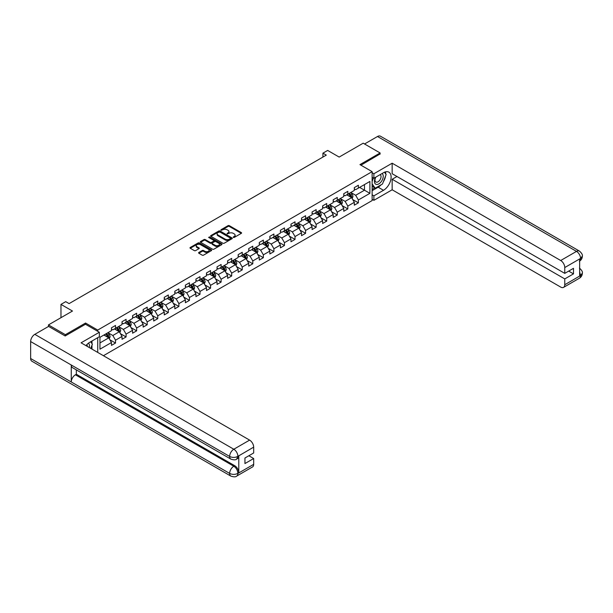<?xml version="1.0" encoding="UTF-8"?>
<svg xmlns="http://www.w3.org/2000/svg" width="613" height="613" viewBox="0 0 613 613"><rect width="100%" height="100%" fill="white"/><g stroke="black" fill="none" stroke-linecap="round" stroke-linejoin="round"><path stroke-width="0.92" d="M233.323 237.43L234.25 237.43L241.307 233.354A0.942 0.544 0 0 0 241.583 232.971A0.942 0.544 0 0 0 241.307 232.588L229.354 225.676A0.942 0.544 0 0 0 228.021 225.676L220.964 229.752L220.964 230.289L222.81 229.768A3.004 1.739 0 0 1 227.063 229.768L228.059 230.342A3.004 1.739 0 0 1 228.94 231.568A3.004 1.739 0 0 1 228.059 232.794L227.139 233.859L228.986 233.331A3.004 1.739 0 0 1 233.239 233.331L234.235 233.905A3.004 1.739 0 0 1 235.116 235.131A3.004 1.739 0 0 1 234.235 236.365L233.323 237.43L233.323 236.886M198.857 252.456A0.942 0.544 0 0 0 198.581 252.84A0.942 0.544 0 0 0 198.857 253.223L202.213 255.161A0.942 0.544 0 0 0 203.539 255.161L211.378 250.633A0.942 0.544 0 0 0 211.654 250.25A0.942 0.544 0 0 0 211.378 249.866L199.424 242.963A0.942 0.544 0 0 0 198.091 242.963L190.252 247.483A0.942 0.544 0 0 0 189.976 247.867A0.942 0.544 0 0 0 190.252 248.25L194.306 250.594A0.942 0.544 0 0 0 195.631 250.594L198.987 248.656A0.942 0.544 0 0 0 199.263 248.273A0.942 0.544 0 0 0 198.987 247.89L196.98 246.732A2.513 1.448 0 0 1 196.244 245.706A2.513 1.448 0 0 1 197.792 244.365A2.513 1.448 0 0 1 200.535 244.679L208.405 249.223A2.513 1.448 0 0 1 209.14 250.25A2.513 1.448 0 0 1 207.592 251.591A2.513 1.448 0 0 1 204.849 251.276L203.539 250.518A0.942 0.544 0 0 0 202.213 250.518L198.857 252.456L198.857 253.223M380.114 154.139L380.114 152.966L363.195 143.197L339.165 157.074L327.656 150.43L322.921 153.166L326.3 155.12L69.093 303.611L65.714 301.657L60.971 304.393L60.971 317.68M85.544 324.285L85.544 323.036L65.376 334.683L48.45 324.913L72.48 311.036L60.971 304.393M85.544 323.036L97.728 330.07L372.129 171.648L372.129 200.566L103.413 355.709M380.114 152.966L359.946 164.613L372.129 171.648M222.871 243.231A0.942 0.544 0 0 0 224.205 243.231L232.043 238.702A0.942 0.544 0 0 0 232.319 238.319A0.942 0.544 0 0 0 232.043 237.936L220.082 231.032A0.942 0.544 0 0 0 218.757 231.032L210.918 235.561A0.942 0.544 0 0 0 210.642 235.944A0.942 0.544 0 0 0 210.918 236.327L222.871 243.231M208.887 237.568L221.699 244.671L213.868 249.192A0.942 0.544 0 0 1 212.542 249.192L200.581 242.288L200.581 241.522A0.942 0.544 0 0 0 200.305 241.905A0.942 0.544 0 0 0 200.581 242.288M200.581 241.522L203.937 239.583A0.942 0.544 0 0 1 205.271 239.583L210.121 242.388A0.942 0.544 0 0 0 211.447 242.388L213.669 241.101A0.942 0.544 0 0 0 213.945 240.717A0.942 0.544 0 0 0 213.669 240.334L208.619 237.415L209.554 236.879L221.714 243.897A0.942 0.544 0 0 1 221.99 244.281A0.942 0.544 0 0 1 221.714 244.664L221.714 243.897M48.45 326.476L48.45 324.913M65.376 334.683L65.376 335.855M97.728 352.421L97.728 337.694M97.728 331.319L97.728 330.07M109.88 339.778L115.528 343.042L115.528 340.192L122.025 336.437L122.025 339.296L126.086 336.951L126.086 334.093L132.584 330.346L132.584 333.196L136.645 330.851L136.645 328.001L143.143 324.246L143.143 327.097L147.204 324.752L147.204 321.902L153.702 318.155L153.702 321.005L157.763 318.66L157.763 315.81L164.261 312.055L164.261 314.906L168.322 312.561L168.322 309.711L174.82 305.956L174.82 308.814L178.881 306.469L178.881 303.611L185.379 299.864L185.379 302.715L189.44 300.37L189.44 297.52L195.938 293.765L195.938 296.623L199.999 294.278L199.999 291.42L206.497 287.673L206.497 290.524L210.558 288.179L210.558 285.329L217.056 281.574L217.056 284.424L221.117 282.08L221.117 279.229L227.615 275.475L227.615 278.333L231.676 275.988L231.676 273.13L238.173 269.383L238.173 272.233L242.235 269.889L242.235 267.038L248.732 263.284L248.732 266.142L252.794 263.797L252.794 260.939L259.291 257.192L259.291 260.042L263.352 257.698L263.352 254.847L269.85 251.092L269.85 253.943L273.911 251.598L273.911 248.748L280.409 245.001L280.409 247.851L284.47 245.506L284.47 242.656L290.968 238.901L290.968 241.752L295.029 239.407L295.029 236.557L301.527 232.802L301.527 235.66L305.588 233.315L305.588 230.457L312.086 226.71L312.086 229.561L316.147 227.216L316.147 224.366L322.645 220.611L322.645 223.461L326.706 221.117L326.706 218.266L333.204 214.519L333.204 217.37L337.265 215.025L337.265 212.175L343.763 208.42L343.763 211.27L347.824 208.926L347.824 206.075L354.322 202.321L354.322 205.179L358.383 202.834L358.383 199.976L369.892 193.333L369.892 181.456L364.474 184.582L364.474 190.206L369.892 193.333M115.528 343.042L111.466 345.387L111.466 342.537L99.957 349.18L99.957 337.303L111.466 330.66L111.466 327.802L115.528 325.457L115.528 328.315L122.025 324.561L122.025 321.71L126.086 319.365L126.086 322.216L132.584 318.461L132.584 315.611L136.645 313.266L136.645 316.116L143.143 312.369L143.143 309.511L147.204 307.167L147.204 310.025L153.702 306.27L153.702 303.42L157.763 301.075L157.763 303.925L164.261 300.178L164.261 297.32L168.322 294.976L168.322 297.834L174.82 294.079L174.82 291.229L178.881 288.884L178.881 291.734L185.379 287.98L185.379 285.129L189.44 282.785L189.44 285.635L195.938 281.888L195.938 279.038L199.999 276.693L199.999 279.543L206.497 275.789L206.497 272.938L210.558 270.594L210.558 273.444L217.056 269.697L217.056 266.839L221.117 264.494L221.117 267.352L227.615 263.598L227.615 260.747L231.676 258.402L231.676 261.253L238.173 257.498L238.173 254.648L242.235 252.303L242.235 255.154L248.732 251.407L248.732 248.556L252.794 246.211L252.794 249.062L259.291 245.307L259.291 242.457L263.352 240.112L263.352 242.963L269.85 239.216L269.85 236.357L273.911 234.013L273.911 236.871L280.409 233.116L280.409 230.266L284.47 227.921L284.47 230.772L290.968 227.025L290.968 224.166L295.029 221.822L295.029 224.68L301.527 220.925L301.527 218.075L305.588 215.73L305.588 218.58L312.086 214.826L312.086 211.975L316.147 209.631L316.147 212.481L322.645 208.734L322.645 205.876L326.706 203.531L326.706 206.389L333.204 202.635L333.204 199.784L337.265 197.44L337.265 200.29L343.763 196.543L343.763 193.685L347.824 191.34L347.824 194.198L354.322 190.444L354.322 187.593L358.383 185.249L358.383 188.099L369.892 181.456M114.447 328.936L119.32 331.748L112.823 335.503L107.949 332.69M111.466 329.097L112.823 329.878L115.528 328.315M112.823 335.503L115.528 340.192M119.32 331.748L122.025 336.437M125.006 322.844L129.879 325.656L123.382 329.403L118.508 326.591M122.025 322.997L123.382 323.779L126.086 322.216M123.382 329.403L126.086 334.093M129.879 325.656L132.584 330.346M135.565 316.745L140.438 319.557L133.941 323.312L129.067 320.499M132.584 316.898L133.941 317.68L136.645 316.116M133.941 323.312L136.645 328.001M140.438 319.557L143.143 324.246M146.124 310.645L150.997 313.465L144.499 317.212L139.626 314.4M143.143 310.806L144.499 311.588L147.204 310.025M144.499 317.212L147.204 321.902M150.997 313.465L153.702 318.155M156.683 304.554L161.556 307.366L155.058 311.12L150.185 308.301M153.702 304.707L155.058 305.489L157.763 303.925M155.058 311.12L157.763 315.81M161.556 307.366L164.261 312.055M167.242 298.454L172.115 301.267L165.617 305.021L160.744 302.209M164.261 298.615L165.617 299.397L168.322 297.834M165.617 305.021L168.322 309.711M172.115 301.267L174.82 305.956M177.801 292.363L182.674 295.175L176.176 298.922L171.303 296.11M174.82 292.516L176.176 293.298L178.881 291.734M176.176 298.922L178.881 303.611M182.674 295.175L185.379 299.864M188.36 286.263L193.233 289.075L186.735 292.83L181.862 290.018M185.379 286.417L186.735 287.198L189.44 285.635M186.735 292.83L189.44 297.52M193.233 289.075L195.938 293.765M198.919 280.164L203.792 282.984L197.294 286.731L192.421 283.919M195.938 280.325L197.294 281.106L199.999 279.543M197.294 286.731L199.999 291.42M203.792 282.984L206.497 287.673M209.477 274.072L214.351 276.884L207.853 280.639L202.98 277.819M206.497 274.226L207.853 275.007L210.558 273.444M207.853 280.639L210.558 285.329M214.351 276.884L217.056 281.574M220.036 267.973L224.91 270.785L218.412 274.54L213.539 271.728M217.056 268.134L218.412 268.915L221.117 267.352M218.412 274.54L221.117 279.229M224.91 270.785L227.615 275.475M230.595 261.881L235.469 264.693L228.971 268.44L224.097 265.628M227.615 262.035L228.971 262.816L231.676 261.253M228.971 268.44L231.676 273.13M235.469 264.693L238.173 269.383M241.154 255.782L246.028 258.594L239.53 262.349L234.656 259.537M238.173 255.935L239.53 256.717L242.235 255.154M239.53 262.349L242.235 267.038M246.028 258.594L248.732 263.284M251.713 249.683L256.586 252.502L250.089 256.249L245.215 253.437M248.732 249.843L250.089 250.625L252.794 249.062M250.089 256.249L252.794 260.939M256.586 252.502L259.291 257.192M262.272 243.591L267.145 246.403L260.648 250.158L255.774 247.338M259.291 243.744L260.648 244.526L263.352 242.963M260.648 250.158L263.352 254.847M267.145 246.403L269.85 251.092M272.831 237.492L277.704 240.311L271.207 244.058L266.333 241.246M269.85 237.652L271.207 238.434L273.911 236.871M271.207 244.058L273.911 248.748M277.704 240.311L280.409 245.001M283.39 231.4L288.263 234.212L281.765 237.967L276.892 235.147M280.409 231.553L281.765 232.335L284.47 230.772M281.765 237.967L284.47 242.656M288.263 234.212L290.968 238.901M293.949 225.3L298.822 228.113L292.324 231.867L287.451 229.055M290.968 225.461L292.324 226.243L295.029 224.68M292.324 231.867L295.029 236.557M298.822 228.113L301.527 232.802M304.508 219.209L309.381 222.021L302.883 225.768L298.01 222.956M301.527 219.362L302.883 220.144L305.588 218.58M302.883 225.768L305.588 230.457M309.381 222.021L312.086 226.71M315.067 213.109L319.94 215.922L313.442 219.676L308.569 216.864M312.086 213.263L313.442 214.044L316.147 212.481M313.442 219.676L316.147 224.366M319.94 215.922L322.645 220.611M325.626 207.01L330.499 209.83L324.001 213.577L319.128 210.765M322.645 207.171L324.001 207.953L326.706 206.389M324.001 213.577L326.706 218.266M330.499 209.83L333.204 214.519M336.185 200.918L341.058 203.731L334.56 207.485L329.687 204.665M333.204 201.072L334.56 201.853L337.265 200.29M334.56 207.485L337.265 212.175M341.058 203.731L343.763 208.42M346.743 194.819L351.617 197.631L345.119 201.386L340.246 198.574M343.763 194.98L345.119 195.762L347.824 194.198M345.119 201.386L347.824 206.075M351.617 197.631L354.322 202.321M359.601 187.394L364.474 190.206L355.678 195.286L350.805 192.474M354.322 188.881L355.678 189.662L358.383 188.099M355.678 195.286L358.383 199.976M322.921 153.166L322.921 157.074M99.957 342.928L108.762 337.847L103.888 335.035M108.762 337.847L111.466 342.537M352.736 199.57L358.383 202.834M342.177 205.661L347.824 208.926M331.618 211.761L337.265 215.025M321.059 217.86L326.706 221.117M310.5 223.952L316.147 227.216M299.941 230.051L305.588 233.315M289.382 236.143L295.029 239.407M278.823 242.242L284.47 245.506M268.264 248.342L273.911 251.598M257.705 254.433L263.352 257.698M247.146 260.533L252.794 263.797M236.587 266.624L242.235 269.889M226.028 272.724L231.676 275.988M215.469 278.823L221.117 282.08M204.911 284.915L210.558 288.179M194.352 291.014L199.999 294.278M183.793 297.106L189.44 300.37M173.234 303.205L178.881 306.469M162.675 309.297L168.322 312.561M152.116 315.396L157.763 318.66M141.557 321.496L147.204 324.752M130.998 327.587L136.645 330.851M120.439 333.687L126.086 336.951M233.584 237.522L234.235 237.147A3.004 1.739 0 0 0 235.116 235.913L235.116 235.131M228.94 231.568L228.94 232.35A3.004 1.739 0 0 1 228.059 233.576L227.408 233.951M241.307 232.588L241.307 233.354L229.354 226.458A0.942 0.544 0 0 0 228.021 226.458L221.224 230.388M232.028 238.71L220.082 231.814A0.942 0.544 0 0 0 218.757 231.814L210.926 236.334M230.381 238.587L230.381 238.051L219.883 231.99L217.99 232.549A3.004 1.739 0 0 0 217.109 233.775A3.004 1.739 0 0 0 217.99 235.001L225.163 239.147A3.004 1.739 0 0 0 229.415 239.147L230.381 238.587L230.381 239.369L230.572 238.319M217.109 233.775L217.109 234.557A3.004 1.739 0 0 0 217.99 235.783L217.99 235.001M230.381 239.369L229.415 239.928A3.004 1.739 0 0 1 225.163 239.928L217.99 235.783M200.597 242.296L203.937 240.365L203.937 239.583M213.945 240.717L213.945 241.499A0.942 0.544 0 0 1 213.669 241.882L211.447 243.169A0.942 0.544 0 0 1 210.121 243.169L205.271 240.365A0.942 0.544 0 0 0 203.937 240.365M215.148 245.292A2.513 1.448 0 0 0 217.891 245.606A2.513 1.448 0 0 0 219.439 244.265A2.513 1.448 0 0 0 218.703 243.238L215.929 241.637A0.942 0.544 0 0 0 214.604 241.637L212.374 242.924A0.942 0.544 0 0 0 212.098 243.307A0.942 0.544 0 0 0 212.374 243.69L215.148 245.292L215.148 246.074A2.513 1.448 0 0 0 217.891 246.388A2.513 1.448 0 0 0 219.439 245.047L219.439 244.265M212.098 243.307L212.098 244.089A0.942 0.544 0 0 0 212.374 244.472L212.374 243.69M215.148 246.074L212.374 244.472M209.14 250.25L209.14 251.031A2.513 1.448 0 0 1 207.592 252.372A2.513 1.448 0 0 1 204.849 252.058L203.539 251.299A0.942 0.544 0 0 0 202.213 251.299L198.873 253.23M196.244 245.706L196.244 246.487A2.513 1.448 0 0 0 196.98 247.514L196.98 246.732M198.987 247.89L198.987 248.656L196.98 247.514M211.378 249.866L211.378 250.633L199.424 243.744A0.942 0.544 0 0 0 198.091 243.744L190.268 248.257L190.252 247.483M352.153 198.558L352.958 196.535A2.536 1.464 -120 0 0 352.146 194.375L350.751 192.505M348.314 195.731L347.364 194.459M348.651 193.716L350.054 195.585A2.536 1.464 60 0 1 350.774 197.11L351.586 196.643A2.536 1.464 -120 0 0 350.866 195.118L349.464 193.248M348.828 193.616L350.383 195.685A1.295 0.743 60 0 1 350.613 196.076L351.586 196.643M375.562 177.287A6.222 3.594 120 0 0 376.627 184.467A6.222 3.594 120 0 0 382.244 180.023A6.222 3.594 120 0 0 382.098 173.51M375.907 177.08A4.26 2.46 120 0 0 375.899 182.023A4.26 2.46 120 0 0 376.52 182.214A4.26 2.46 120 0 0 380.412 179.073A4.26 2.46 120 0 0 380.16 174.644A4.26 2.46 120 0 0 380.144 174.636M384.474 172.215L386.136 174.582L382.481 184L375.171 188.214L372.129 186.168M375.171 188.214L372.129 183.877M372.129 181.456L373.463 178.008M89.26 347.533A6.222 3.594 120 0 0 88.433 343.18M87.276 346.391A4.26 2.46 120 0 0 86.839 344.636M90.678 341.763L92.379 344.177L90.747 348.391M381.133 184.774A10.766 6.214 120 0 1 378.152 187.203L383.5 190.291A10.766 6.214 120 0 0 390.535 180.797A10.766 6.214 120 0 0 388.88 172.169A10.766 6.214 120 0 0 383.5 172.705L373.884 178.253L373.884 173.755L392.159 163.204L560.703 260.51L576.504 251.384L377.508 136.5L364.543 143.978M383.5 190.291L373.884 195.838L373.884 200.328L392.159 189.777L392.159 179.264L564.765 278.915L564.765 284.738L580.664 275.475L579.653 275.95L579.653 259.146L580.565 258.418L564.765 267.544A5.747 3.318 -120 0 0 560.703 260.51M396.971 176.49L392.159 179.264M568.688 271.099L573.492 273.873L573.492 268.325L564.765 273.367L392.159 173.717L392.159 163.204M372.129 177.234L373.884 178.253M372.129 172.743L373.884 173.755M372.129 199.317L373.884 200.328M372.129 194.819L373.884 195.838M392.159 189.777L560.703 287.083A5.747 3.318 -120 0 0 563.569 287.367A5.747 3.318 -120 0 0 564.765 284.738M377.508 136.5A5.885 3.402 -60 0 1 380.451 136.201L579.446 251.092A5.885 3.402 -60 0 0 576.504 251.384A5.747 3.318 60 0 1 580.565 258.418M564.765 273.367L564.765 267.544M573.492 273.873L564.765 278.915M380.114 153.909L360.957 165.196M383.271 181.954A10.766 6.214 120 0 0 385.592 175.985M385.769 174.054A10.766 6.214 120 0 0 385.5 171.855M378.152 187.203L372.129 190.681M372.129 189.425L374.696 187.946M372.129 187.08L372.666 186.773M579.653 271.927L580.565 275.421M579.446 268.096C581.76 270.172 582.725 271.835 582.35 273.076L580.672 275.475M579.446 251.092C581.76 253.154 582.725 254.832 582.35 256.119L580.664 258.479M230.863 459.106A5.885 3.402 -60 0 1 229.645 456.447C232.358 457.75 235.063 457.742 237.767 456.417L236.679 459.099C235.721 460.079 233.783 460.079 230.863 459.106L72.48 367.662A5.885 3.402 -60 0 1 71.261 365.003L30.65 341.556A5.885 3.402 -60 0 1 34.811 334.346L48.588 326.4L65.17 335.97L85.475 324.246L99.352 332.261L99.352 336.752L89.743 342.299A10.766 6.214 120 0 0 85.966 345.632M99.352 332.261L81.077 342.813L249.614 440.111A5.747 3.318 60 0 1 253.675 447.145L253.675 452.969L244.947 458.011L244.947 463.558L253.675 458.524L253.675 464.34A5.747 3.318 60 0 1 252.487 466.976L236.679 476.094A5.747 3.318 -120 0 0 237.875 473.466L253.675 464.34M91.735 348.966L94.004 350.276M91.973 348.828L91.973 345.219M91.973 343.602L91.973 341.012M236.679 476.094C235.767 477.067 233.829 477.075 230.863 476.102L31.868 361.218A5.885 3.402 -60 0 1 30.65 358.521L71.261 381.968A5.885 3.402 -60 0 1 75.422 374.796L233.814 466.24L234.725 465.711A5.747 3.318 60 0 1 238.786 472.746L238.786 455.942A5.747 3.318 60 0 1 237.599 458.57L236.679 459.099M30.65 341.556L30.65 358.521M34.811 334.346L233.814 449.237A5.885 3.402 -60 0 0 229.645 456.447L71.261 365.003L71.261 381.968L229.645 473.412C232.35 474.715 235.055 474.715 237.767 473.412L237.875 473.466M253.675 458.524L248.87 455.743M76.341 369.892L76.341 374.267L234.725 465.711M76.341 374.267L75.422 374.796M341.594 204.658L342.399 202.627A2.536 1.464 -120 0 0 341.587 200.466L340.192 198.604M337.755 201.823L336.805 200.558M338.092 199.815L339.495 201.677A2.536 1.464 60 0 1 340.215 203.202L341.027 202.734A2.536 1.464 -120 0 0 340.307 201.21L338.905 199.348M338.269 199.715L339.824 201.784A1.295 0.743 60 0 1 340.054 202.175L341.027 202.734M331.035 210.749L331.84 208.726A2.536 1.464 -120 0 0 331.028 206.566L329.633 204.696M327.196 207.922L326.246 206.65M327.534 205.914L328.928 207.776A2.536 1.464 60 0 1 329.656 209.301L330.468 208.834A2.536 1.464 -120 0 0 329.74 207.309L328.346 205.439M327.71 205.807L329.258 207.876A1.295 0.743 60 0 1 329.495 208.267L330.468 208.834M320.476 216.849L321.281 214.818A2.536 1.464 -120 0 0 320.469 212.657L319.074 210.795M316.637 214.014L315.687 212.749M316.975 212.006L318.369 213.876A2.536 1.464 60 0 1 319.097 215.401L319.909 214.925A2.536 1.464 -120 0 0 319.181 213.401L317.787 211.539M317.151 211.906L318.699 213.975A1.295 0.743 60 0 1 318.936 214.366L319.909 214.925M309.917 222.948L310.722 220.918A2.536 1.464 -120 0 0 309.91 218.757L308.515 216.895M306.079 220.113L305.128 218.849M306.416 218.105L307.81 219.967A2.536 1.464 60 0 1 308.538 221.492L309.35 221.025A2.536 1.464 -120 0 0 308.623 219.5L307.228 217.638M306.592 217.998L308.14 220.067A1.295 0.743 60 0 1 308.377 220.465L309.35 221.025M299.359 229.04L300.163 227.009A2.536 1.464 -120 0 0 299.351 224.856L297.956 222.986M295.52 226.212L294.569 224.94M295.857 224.197L297.251 226.067A2.536 1.464 60 0 1 297.979 227.592L298.792 227.124A2.536 1.464 -120 0 0 298.064 225.592L296.669 223.73M296.033 224.097L297.581 226.166A1.295 0.743 60 0 1 297.818 226.557L298.792 227.124M288.8 235.139L289.604 233.109A2.536 1.464 -120 0 0 288.792 230.948L287.397 229.086M284.961 232.304L284.011 231.04M285.298 230.296L286.692 232.158A2.536 1.464 60 0 1 287.42 233.683L288.233 233.216A2.536 1.464 -120 0 0 287.505 231.691L286.11 229.829M285.474 230.197L287.022 232.266A1.295 0.743 60 0 1 287.259 232.656L288.233 233.216M278.241 241.231L279.045 239.208A2.536 1.464 -120 0 0 278.233 237.047L276.838 235.177M274.402 238.403L273.452 237.131M274.739 236.388L276.134 238.258A2.536 1.464 60 0 1 276.861 239.783L277.674 239.315A2.536 1.464 -120 0 0 276.946 237.79L275.551 235.921M274.915 236.289L276.463 238.357A1.295 0.743 60 0 1 276.701 238.748L277.674 239.315M267.682 247.33L268.486 245.3A2.536 1.464 -120 0 0 267.674 243.139L266.28 241.277M263.843 244.495L262.893 243.231M264.18 242.487L265.575 244.349A2.536 1.464 60 0 1 266.303 245.882L267.115 245.407A2.536 1.464 -120 0 0 266.387 243.882L264.992 242.02M264.356 242.388L265.904 244.457A1.295 0.743 60 0 1 266.142 244.848L267.115 245.407M257.123 253.43L257.927 251.399A2.536 1.464 -120 0 0 257.115 249.238L255.721 247.376M253.284 250.594L252.334 249.33M253.621 248.587L255.016 250.449A2.536 1.464 60 0 1 255.744 251.974L256.556 251.506A2.536 1.464 -120 0 0 255.828 249.981L254.433 248.112M253.797 248.48L255.345 250.548A1.295 0.743 60 0 1 255.583 250.947L256.556 251.506M246.564 259.521L247.368 257.491A2.536 1.464 -120 0 0 246.556 255.337L245.162 253.468M242.725 256.686L241.775 255.422M243.062 254.679L244.457 256.548A2.536 1.464 60 0 1 245.185 258.073L245.997 257.606A2.536 1.464 -120 0 0 245.269 256.073L243.874 254.211M243.238 254.579L244.786 256.648A1.295 0.743 60 0 1 245.024 257.039L245.997 257.606M236.005 265.621L236.81 263.59A2.536 1.464 -120 0 0 235.997 261.429L234.603 259.567M232.166 262.785L231.216 261.521M232.503 260.778L233.898 262.64A2.536 1.464 60 0 1 234.626 264.165L235.438 263.697A2.536 1.464 -120 0 0 234.71 262.172L233.315 260.31M232.679 260.678L234.227 262.747A1.295 0.743 60 0 1 234.465 263.138L235.438 263.697M225.446 271.712L226.251 269.689A2.536 1.464 -120 0 0 225.438 267.529L224.044 265.659M221.607 268.885L220.657 267.613M221.944 266.87L223.339 268.739A2.536 1.464 60 0 1 224.067 270.264L224.879 269.797A2.536 1.464 -120 0 0 224.151 268.272L222.757 266.402M222.121 266.77L223.668 268.839A1.295 0.743 60 0 1 223.906 269.23L224.879 269.797M214.887 277.812L215.692 275.781A2.536 1.464 -120 0 0 214.879 273.62L213.485 271.758M211.048 274.976L210.098 273.712M211.385 272.969L212.78 274.831A2.536 1.464 60 0 1 213.508 276.363L214.32 275.888A2.536 1.464 -120 0 0 213.592 274.363L212.198 272.501M211.562 272.869L213.109 274.938A1.295 0.743 60 0 1 213.347 275.329L214.32 275.888M204.328 283.911L205.133 281.88A2.536 1.464 -120 0 0 204.321 279.72L202.926 277.858M200.489 281.076L199.539 279.812M200.826 279.068L202.221 280.93A2.536 1.464 60 0 1 202.949 282.455L203.761 281.988A2.536 1.464 -120 0 0 203.033 280.463L201.639 278.593M201.003 278.961L202.551 281.03A1.295 0.743 60 0 1 202.788 281.428L203.761 281.988M193.769 290.003L194.574 287.972A2.536 1.464 -120 0 0 193.762 285.811L192.367 283.949M189.93 287.168L188.98 285.903M190.268 285.16L191.662 287.03A2.536 1.464 60 0 1 192.39 288.554L193.202 288.087A2.536 1.464 -120 0 0 192.474 286.555L191.08 284.693M190.444 285.06L191.992 287.129A1.295 0.743 60 0 1 192.229 287.52L193.202 288.087M183.21 296.102L184.015 294.071A2.536 1.464 -120 0 0 183.203 291.911L181.808 290.049M179.371 293.267L178.421 292.003M179.709 291.259L181.103 293.121A2.536 1.464 60 0 1 181.831 294.646L182.643 294.179A2.536 1.464 -120 0 0 181.915 292.654L180.521 290.792M179.885 291.152L181.433 293.221A1.295 0.743 60 0 1 181.67 293.619L182.643 294.179M172.651 302.194L173.456 300.171A2.536 1.464 -120 0 0 172.644 298.01L171.249 296.14M168.813 299.366L167.862 298.094M169.15 297.351L170.544 299.221A2.536 1.464 60 0 1 171.272 300.745L172.084 300.278A2.536 1.464 -120 0 0 171.356 298.753L169.962 296.884M169.326 297.251L170.874 299.32A1.295 0.743 60 0 1 171.111 299.711L172.084 300.278M162.093 308.293L162.897 306.262A2.536 1.464 -120 0 0 162.085 304.102L160.69 302.24M158.254 305.458L157.303 304.194M158.591 303.45L159.985 305.312A2.536 1.464 60 0 1 160.713 306.837L161.525 306.37A2.536 1.464 -120 0 0 160.798 304.845L159.403 302.983M158.767 303.351L160.315 305.42A1.295 0.743 60 0 1 160.552 305.81L161.525 306.37M151.534 314.385L152.338 312.362A2.536 1.464 -120 0 0 151.526 310.201L150.131 308.331M147.695 311.557L146.745 310.285M148.032 309.55L149.426 311.412A2.536 1.464 60 0 1 150.154 312.936L150.967 312.469A2.536 1.464 -120 0 0 150.239 310.944L148.844 309.075M148.208 309.442L149.756 311.511A1.295 0.743 60 0 1 149.993 311.902L150.967 312.469M140.975 320.484L141.779 318.454A2.536 1.464 -120 0 0 140.967 316.293L139.572 314.431M137.136 317.649L136.186 316.385M137.473 315.641L138.867 317.511A2.536 1.464 60 0 1 139.595 319.036L140.408 318.561A2.536 1.464 -120 0 0 139.68 317.036L138.285 315.174M137.649 315.542L139.197 317.611A1.295 0.743 60 0 1 139.435 318.001L140.408 318.561M130.416 326.583L131.22 324.553A2.536 1.464 -120 0 0 130.408 322.392L129.014 320.53M126.577 323.748L125.627 322.484M126.914 321.741L128.309 323.603A2.536 1.464 60 0 1 129.036 325.128L129.849 324.66A2.536 1.464 -120 0 0 129.121 323.135L127.726 321.273M127.09 321.633L128.638 323.702A1.295 0.743 60 0 1 128.876 324.101L129.849 324.66M119.857 332.675L120.661 330.652A2.536 1.464 -120 0 0 119.849 328.491L118.455 326.622M116.018 329.848L115.068 328.576M116.355 327.832L117.75 329.702A2.536 1.464 60 0 1 118.478 331.227L119.29 330.759A2.536 1.464 -120 0 0 118.562 329.235L117.167 327.365M116.531 327.733L118.079 329.802A1.295 0.743 60 0 1 118.317 330.192L119.29 330.759M109.298 338.774L110.102 336.744A2.536 1.464 -120 0 0 109.29 334.583L107.896 332.721M105.459 335.939L104.509 334.675M105.796 333.932L107.191 335.794A2.536 1.464 60 0 1 107.919 337.319L108.731 336.851A2.536 1.464 -120 0 0 108.003 335.326L106.608 333.464M105.972 333.832L107.52 335.901A1.295 0.743 60 0 1 107.758 336.292L108.731 336.851M234.235 237.147L234.235 236.365M227.139 233.859L227.139 233.323M228.059 233.576L228.059 232.794M220.964 230.289L220.964 229.752M228.021 226.458L228.021 225.676M229.354 226.458L229.354 225.676M210.918 236.327L210.918 235.561M218.757 231.814L218.757 231.032M220.082 231.814L220.082 231.032M232.043 238.702L232.043 237.936M225.163 239.928L225.163 239.147M229.415 239.928L229.415 239.147M205.271 240.365L205.271 239.583M210.121 243.169L210.121 242.388M211.447 243.169L211.447 242.388M213.669 241.882L213.669 241.101M209.554 237.66L209.554 236.879M202.213 251.299L202.213 250.518M203.539 251.299L203.539 250.518M204.849 252.058L204.849 251.276M198.091 243.744L198.091 242.963M199.424 243.744L199.424 242.963M351.364 197.493L352.942 196.581M350.866 195.118L352.146 194.375M349.058 196.152L350.054 195.585M582.35 273.091C582.289 275.344 581.293 277.061 579.377 278.241A5.747 3.318 -120 0 0 580.565 275.612M579.653 261.054L580.565 258.617M238.786 472.746L237.775 473.412M253.675 447.145L237.775 456.417M237.875 456.47L238.786 455.942M237.875 456.271A5.747 3.318 60 0 0 233.814 449.237L249.614 440.111M230.863 476.102A5.885 3.402 -60 0 1 229.645 473.412A5.885 3.402 -60 0 1 233.814 466.24C236.258 467.88 237.606 470.225 237.875 473.274M340.805 203.585L342.383 202.681M340.307 201.21L341.587 200.466M338.499 202.252L339.495 201.677M330.246 209.684L331.825 208.772M329.74 207.309L331.028 206.566M327.94 208.351L328.928 207.776M319.687 215.776L321.266 214.872M319.181 213.401L320.469 212.657M317.381 214.443L318.369 213.876M309.128 221.875L310.707 220.964M308.623 219.5L309.91 218.757M306.822 220.542L307.81 219.967M298.569 227.967L300.148 227.063M298.064 225.592L299.351 224.856M296.263 226.634L297.251 226.067M288.01 234.066L289.589 233.155M287.505 231.691L288.792 230.948M285.704 232.733L286.692 232.158M277.451 240.166L279.03 239.254M276.946 237.79L278.233 237.047M275.145 238.832L276.134 238.258M266.893 246.257L268.471 245.353M266.387 243.882L267.674 243.139M264.586 244.924L265.575 244.349M256.334 252.357L257.912 251.445M255.828 249.981L257.115 249.238M254.027 251.024L255.016 250.449M245.775 258.448L247.353 257.544M245.269 256.073L246.556 255.337M243.468 257.115L244.457 256.548M235.216 264.548L236.794 263.636M234.71 262.172L235.997 261.429M232.909 263.215L233.898 262.64M224.657 270.647L226.235 269.735M224.151 268.272L225.438 267.529M222.35 269.314L223.339 268.739M214.098 276.739L215.676 275.835M213.592 274.363L214.879 273.62M211.791 275.406L212.78 274.831M203.539 282.838L205.117 281.926M203.033 280.463L204.321 279.72M201.233 281.505L202.221 280.93M192.98 288.93L194.559 288.026M192.474 286.555L193.762 285.811M190.674 287.597L191.662 287.03M182.421 295.029L184 294.117M181.915 292.654L183.203 291.911M180.115 293.696L181.103 293.121M171.862 301.129L173.441 300.217M171.356 298.753L172.644 298.01M169.556 299.795L170.544 299.221M161.303 307.22L162.882 306.316M160.798 304.845L162.085 304.102M158.997 305.887L159.985 305.312M150.744 313.32L152.323 312.408M150.239 310.944L151.526 310.201M148.438 311.986L149.426 311.412M140.185 319.411L141.764 318.507M139.68 317.036L140.967 316.293M137.879 318.078L138.867 317.511M129.627 325.511L131.205 324.599M129.121 323.135L130.408 322.392M127.32 324.177L128.309 323.603M119.068 331.602L120.638 330.698M118.562 329.235L119.849 328.491M116.761 330.269L117.75 329.702M108.509 337.702L110.079 336.798M108.003 335.326L109.29 334.583M106.202 336.368L107.191 335.794M563.569 287.367L579.377 278.241M582.35 256.134C582.273 258.364 581.285 260.073 579.377 261.245"/></g></svg>
